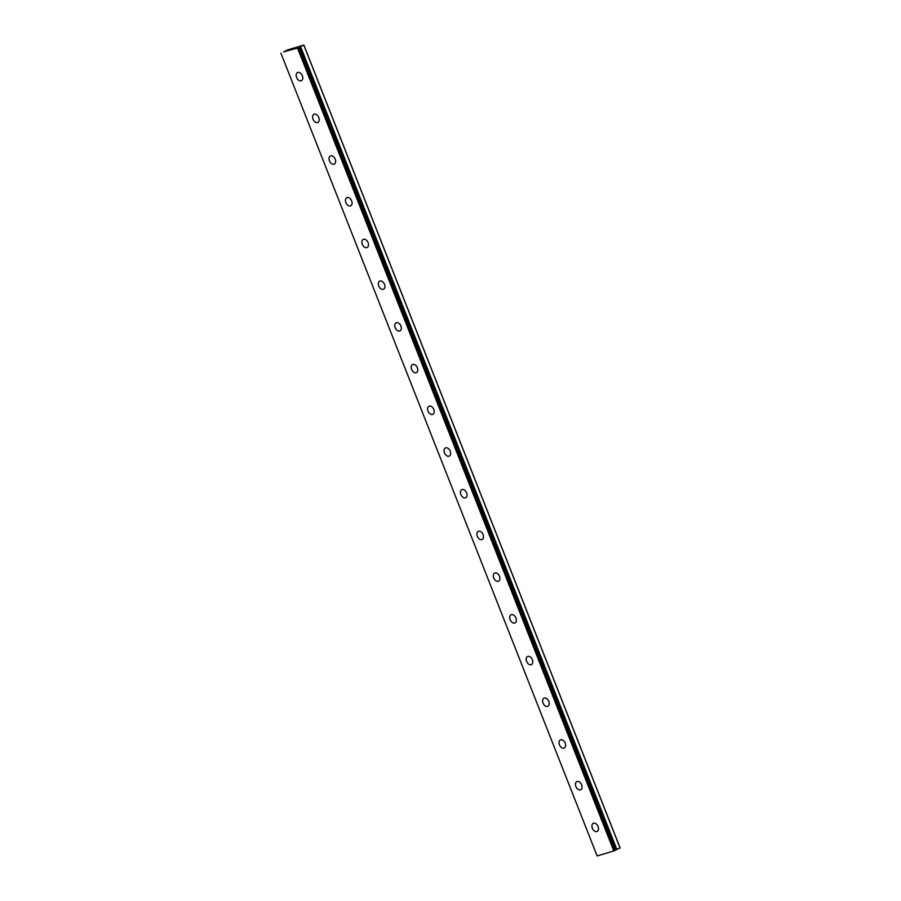 <?xml version="1.0" encoding="UTF-8"?>
<svg xmlns="http://www.w3.org/2000/svg" width="901" height="901" viewBox="0 0 901 901"><rect width="100%" height="100%" fill="white"/><g stroke="black" fill="none" stroke-linecap="round" stroke-linejoin="round"><path stroke-width="1.35" d="M283.691 51.898L287.487 49.96L303.851 45.05L297.533 48.057L283.669 51.83M301.396 80.696A4.494 2.973 64.7 0 1 296.609 77.486A4.494 2.973 64.7 0 1 297.555 72.564A4.494 2.973 64.7 0 1 302.342 75.763A4.494 2.973 64.7 0 1 301.396 80.696A4.494 2.973 64.7 0 1 296.598 77.497A4.494 2.973 64.7 0 1 297.555 72.564M317.828 122.401A4.494 2.973 64.7 0 1 313.041 119.202A4.494 2.973 64.7 0 1 313.987 114.269A4.494 2.973 64.7 0 1 318.774 117.479A4.494 2.973 64.7 0 1 317.828 122.401A4.494 2.973 64.7 0 1 313.03 119.202A4.494 2.973 64.7 0 1 313.987 114.269M334.248 164.117A4.494 2.973 64.7 0 1 329.462 160.907A4.494 2.973 64.7 0 1 330.408 155.986A4.494 2.973 64.7 0 1 335.206 159.184A4.494 2.973 64.7 0 1 334.248 164.117A4.494 2.973 64.7 0 1 329.473 160.907A4.494 2.973 64.7 0 1 330.419 155.986M350.68 205.822A4.494 2.973 64.7 0 1 345.894 202.612A4.494 2.973 64.7 0 1 346.84 197.691A4.494 2.973 64.7 0 1 351.627 200.889A4.494 2.973 64.7 0 1 350.68 205.822A4.494 2.973 64.7 0 1 345.894 202.624A4.494 2.973 64.7 0 1 346.84 197.691M367.112 247.527A4.494 2.973 64.7 0 1 362.326 244.317A4.494 2.973 64.7 0 1 363.272 239.396A4.494 2.973 64.7 0 1 368.058 242.606A4.494 2.973 64.7 0 1 367.112 247.527A4.494 2.973 64.7 0 1 362.315 244.329A4.494 2.973 64.7 0 1 363.272 239.396M383.544 289.232A4.494 2.973 64.7 0 1 378.758 286.034A4.494 2.973 64.7 0 1 379.704 281.101A4.494 2.973 64.7 0 1 384.49 284.311A4.494 2.973 64.7 0 1 383.544 289.232A4.494 2.973 64.7 0 1 378.747 286.034A4.494 2.973 64.7 0 1 379.704 281.112M399.965 330.949A4.494 2.973 64.7 0 1 395.179 327.739A4.494 2.973 64.7 0 1 396.125 322.817A4.494 2.973 64.7 0 1 400.922 326.016A4.494 2.973 64.7 0 1 399.965 330.949A4.494 2.973 64.7 0 1 395.19 327.739A4.494 2.973 64.7 0 1 396.136 322.817M416.397 372.654A4.494 2.973 64.7 0 1 411.611 369.444A4.494 2.973 64.7 0 1 412.568 364.522A4.494 2.973 64.7 0 1 417.354 367.732A4.494 2.973 64.7 0 1 416.397 372.654A4.494 2.973 64.7 0 1 411.611 369.455A4.494 2.973 64.7 0 1 412.557 364.522M432.829 414.359A4.494 2.973 64.7 0 1 428.043 411.16A4.494 2.973 64.7 0 1 428.989 406.227A4.494 2.973 64.7 0 1 433.775 409.437A4.494 2.973 64.7 0 1 432.829 414.359A4.494 2.973 64.7 0 1 428.043 411.16A4.494 2.973 64.7 0 1 428.989 406.238M449.261 456.064A4.494 2.973 64.7 0 1 444.475 452.865A4.494 2.973 64.7 0 1 445.421 447.943A4.494 2.973 64.7 0 1 450.207 451.142A4.494 2.973 64.7 0 1 449.261 456.075A4.494 2.973 64.7 0 1 444.463 452.865A4.494 2.973 64.7 0 1 445.421 447.943M465.682 497.78A4.494 2.973 64.7 0 1 460.895 494.581A4.494 2.973 64.7 0 1 461.841 489.648A4.494 2.973 64.7 0 1 466.639 492.847A4.494 2.973 64.7 0 1 465.682 497.78A4.494 2.973 64.7 0 1 460.907 494.57A4.494 2.973 64.7 0 1 461.853 489.648M482.125 539.485A4.494 2.973 64.7 0 1 477.339 536.286A4.494 2.973 64.7 0 1 478.285 531.353A4.494 2.973 64.7 0 1 483.071 534.563A4.494 2.973 64.7 0 1 482.114 539.485A4.494 2.973 64.7 0 1 477.327 536.286A4.494 2.973 64.7 0 1 478.273 531.353M498.546 581.19A4.494 2.973 64.7 0 1 493.759 577.992A4.494 2.973 64.7 0 1 494.705 573.07A4.494 2.973 64.7 0 1 499.492 576.268A4.494 2.973 64.7 0 1 498.546 581.201A4.494 2.973 64.7 0 1 493.759 577.992A4.494 2.973 64.7 0 1 494.705 573.07M514.978 622.906A4.494 2.973 64.7 0 1 510.191 619.697A4.494 2.973 64.7 0 1 511.137 614.775A4.494 2.973 64.7 0 1 515.924 617.973A4.494 2.973 64.7 0 1 514.978 622.906A4.494 2.973 64.7 0 1 510.18 619.697A4.494 2.973 64.7 0 1 511.137 614.775M531.41 664.611A4.494 2.973 64.7 0 1 526.623 661.402A4.494 2.973 64.7 0 1 527.569 656.48A4.494 2.973 64.7 0 1 532.356 659.69A4.494 2.973 64.7 0 1 531.399 664.611A4.494 2.973 64.7 0 1 526.612 661.413A4.494 2.973 64.7 0 1 527.569 656.48M547.842 706.316A4.494 2.973 64.7 0 1 543.055 703.118A4.494 2.973 64.7 0 1 544.001 698.185M548.788 701.395A4.494 2.973 64.7 0 1 547.831 706.316A4.494 2.973 64.7 0 1 543.044 703.118A4.494 2.973 64.7 0 1 543.99 698.196A4.494 2.973 64.7 0 1 548.788 701.395M564.263 748.033A4.494 2.973 64.7 0 1 559.476 744.823A4.494 2.973 64.7 0 1 560.422 739.901A4.494 2.973 64.7 0 1 565.209 743.1A4.494 2.973 64.7 0 1 564.263 748.033A4.494 2.973 64.7 0 1 559.476 744.823A4.494 2.973 64.7 0 1 560.422 739.901M580.695 789.738A4.494 2.973 64.7 0 1 575.908 786.528A4.494 2.973 64.7 0 1 576.854 781.606A4.494 2.973 64.7 0 1 581.641 784.816A4.494 2.973 64.7 0 1 580.695 789.738A4.494 2.973 64.7 0 1 575.897 786.539A4.494 2.973 64.7 0 1 576.854 781.606M597.126 831.443A4.494 2.973 64.7 0 1 592.329 828.244A4.494 2.973 64.7 0 1 593.286 823.323A4.494 2.973 64.7 0 1 598.073 826.521A4.494 2.973 64.7 0 1 597.126 831.443A4.494 2.973 64.7 0 1 592.34 828.244A4.494 2.973 64.7 0 1 593.286 823.311M615.192 850.15L620.125 847.942L303.851 45.05M615.225 850.262L298.952 47.37L615.225 850.251M280.875 53.058L597.149 855.95L613.795 850.949L615.203 850.319L298.941 47.438L615.203 850.33M293.219 48.812L292.025 49.262M293.805 48.53L292.904 48.902M293.951 48.474L293.208 48.71M291.766 49.296L291.181 49.521M292.487 48.913L291.406 49.431M620.091 848.021L303.828 45.14M615.608 850.015L299.335 47.122M614.448 850.69L298.186 47.798M613.795 850.949L297.533 48.057M616.881 849.542L300.619 46.649M616.712 849.609L300.45 46.717M616.07 849.857L299.808 46.976M615.912 849.925L299.639 47.032M615.158 850.353L298.884 47.471"/></g></svg>
